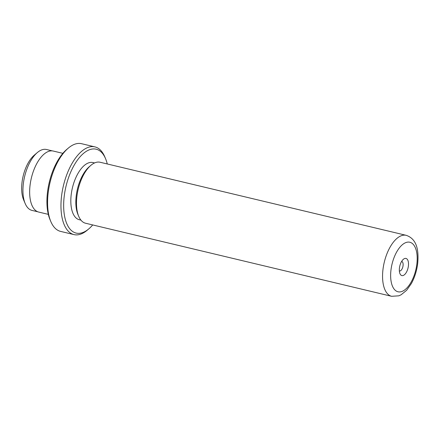 <?xml version="1.0" encoding="UTF-8"?>
<svg xmlns="http://www.w3.org/2000/svg" width="440" height="440" viewBox="0 0 440 440"><rect width="100%" height="100%" fill="white"/><g stroke="black" fill="none" stroke-linecap="round" stroke-linejoin="round"><path stroke-width="0.66" d="M37.84 211.799L31.994 210.408A31.306 15.031 -76.6 0 1 25.174 203.528L23.617 199.832A27.445 13.178 -76.6 0 1 22 182.562A27.445 13.178 -76.6 0 1 34.282 155.155L37.34 152.559A31.306 15.031 -76.6 0 1 46.536 149.507L52.377 150.898M25.174 203.528A31.306 15.031 -76.6 0 1 23.331 183.827A31.306 15.031 -76.6 0 1 37.34 152.559M408.408 265.92A8.822 4.235 103.4 0 0 403.375 259.292A8.822 4.235 103.4 0 0 399.432 268.103A8.822 4.235 103.4 0 0 399.949 273.653A8.822 4.235 103.4 0 0 404.63 274.582A8.822 4.235 103.4 0 0 408.408 265.92M399.355 270.957A4.901 2.354 103.4 0 0 399.438 270.98A4.901 2.354 103.4 0 0 403.068 265.606A4.901 2.354 103.4 0 0 401.715 261.448A4.901 2.354 103.4 0 0 401.632 261.432M107.261 163.961A43.126 20.713 103.4 0 0 105.556 158.675A43.126 20.713 103.4 0 0 82.676 154.132A43.126 20.713 103.4 0 0 64.191 196.482A43.126 20.713 103.4 0 0 88.792 228.882A43.126 20.713 103.4 0 0 92.703 224.939M88.792 228.882L87.241 230.197A45.089 21.654 -76.6 0 1 74.003 234.603A45.089 21.654 -76.6 0 1 61.523 196.328A45.089 21.654 -76.6 0 1 94.941 146.894A45.089 21.654 -76.6 0 1 104.764 156.799L105.556 158.675M50.798 221.502L50.012 219.626A43.126 20.713 -76.6 0 1 47.465 192.489A43.126 20.713 -76.6 0 1 66.77 149.419L68.321 148.104A45.089 21.654 103.4 0 0 48.142 193.132A45.089 21.654 103.4 0 0 50.798 221.502A45.089 21.654 103.4 0 0 60.621 231.407L74.003 234.603M85.558 223.234A31.345 15.054 -76.6 0 1 78.727 216.343A31.345 15.054 -76.6 0 1 76.879 196.62A31.345 15.054 -76.6 0 1 90.91 165.319A31.345 15.054 -76.6 0 1 100.111 162.256L406.181 235.323A31.345 15.054 -76.6 0 0 382.949 269.693A31.345 15.054 -76.6 0 0 391.622 296.302L85.558 223.234M78.727 216.343L77.935 214.467A29.387 14.113 -76.6 0 1 76.203 195.982A29.387 14.113 -76.6 0 1 89.359 166.634L90.91 165.319M80.916 220.11L79.321 219.731A29.387 14.113 -76.6 0 1 71.187 194.782A29.387 14.113 -76.6 0 1 92.967 162.564L94.562 162.943M48.312 214.363L38.72 212.075A31.367 15.065 -76.6 0 1 30.041 185.444A31.367 15.065 -76.6 0 1 53.29 151.058L62.876 153.346M94.941 146.894L81.559 143.698A45.089 21.654 103.4 0 0 68.321 148.104M390.957 270.16A25.465 12.227 103.4 0 0 401.016 291.742A25.465 12.227 103.4 0 0 416.884 263.863A25.465 12.227 103.4 0 0 406.824 242.281A25.465 12.227 103.4 0 0 390.957 270.16M391.622 296.302L398.838 295.823L401.159 294.756L406.648 290.268L411.373 283.536C414.689 277.431 416.801 270.704 417.703 263.351C418.825 250.712 417.125 238.964 406.181 235.323"/></g></svg>
